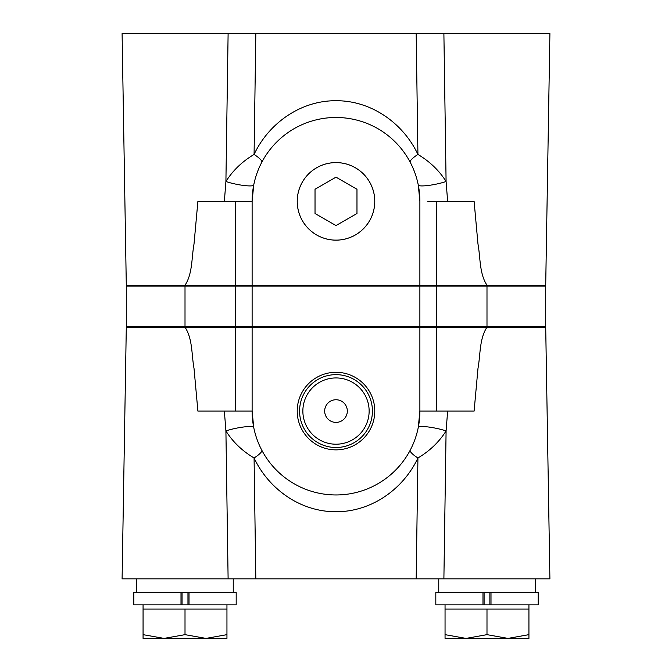 <?xml version="1.0" encoding="UTF-8"?>
<svg xmlns="http://www.w3.org/2000/svg" width="672" height="672" viewBox="0 0 672 672"><rect width="100%" height="100%" fill="white"/><g stroke="black" fill="none" stroke-linecap="round" stroke-linejoin="round"><path stroke-width="1.01" d="M419.042 327.188L419.882 326.357L545.706 326.357L544.866 327.188L486.99 327.188L545.706 327.188L549.906 578.844L438.757 578.844L438.757 592.267M336 422.402A11.323 11.323 0 0 0 347.323 411.079A11.323 11.323 0 0 0 336 399.748A11.323 11.323 0 0 0 324.677 411.079A11.323 11.323 0 0 0 336 422.402M336 444.209A33.138 33.138 0 0 0 369.138 411.079A33.138 33.138 0 0 0 336 377.941A33.138 33.138 0 0 0 302.862 411.079A33.138 33.138 0 0 0 336 444.209M336 449.862A38.783 38.783 0 0 0 374.783 411.079A38.783 38.783 0 0 0 336 372.296A38.783 38.783 0 0 0 297.217 411.079A38.783 38.783 0 0 0 336 449.862M336 447.502A36.422 36.422 0 0 0 372.422 411.079A36.422 36.422 0 0 0 336 374.648A36.422 36.422 0 0 0 299.578 411.079A36.422 36.422 0 0 0 336 447.502M482.975 604.85L491.005 604.85L491.005 592.267L435.817 592.267L435.817 604.85L482.975 604.85L482.975 592.267M535.223 578.844L535.223 592.267M136.777 578.844L136.777 592.267M180.995 604.85L236.183 604.85L236.183 592.267L133.837 592.267L133.837 604.85L180.995 604.85L180.995 592.267M233.243 578.844L233.243 592.267M143.069 604.85L143.069 638.4L205.976 638.4L185.01 634.654L164.035 638.4L143.069 634.654M226.951 604.85L226.951 634.654L205.976 638.4L226.951 638.4L226.951 634.654M445.049 604.85L445.049 609.042L528.931 609.042L528.931 634.654L507.965 638.4L486.99 634.654L466.024 638.4L528.931 638.4L528.931 634.654M528.931 604.85L528.931 609.042M255.822 578.844L416.178 578.844L417.925 458.002C403.334 489.014 371.566 511.938 335.857 511.736C300.09 511.812 268.615 488.813 254.075 458.002L255.822 578.844L122.094 578.844L126.294 327.188L185.01 327.188L127.134 327.188L126.294 326.357L126.294 286.087L252.118 286.087L252.958 285.247M427.787 201.365L474.104 201.365L477.977 244.003C480.497 257.603 479.27 273.512 486.99 285.247L544.866 285.247L545.706 286.087L419.882 286.087L419.042 285.247M336 162.582A38.783 38.783 0 0 0 297.217 201.365A38.783 38.783 0 0 0 336 240.148A38.783 38.783 0 0 0 374.783 201.365A38.783 38.783 0 0 0 336 162.582M336 240.122A38.758 38.758 0 0 1 297.242 201.365A38.758 38.758 0 0 1 336 162.607A38.758 38.758 0 0 1 374.758 201.365A38.758 38.758 0 0 1 336 240.122M126.294 286.087L127.134 285.247L185.01 285.247L126.294 285.247L122.094 33.6L255.822 33.6L254.075 154.434C268.666 123.43 300.434 100.506 336.143 100.708C371.91 100.632 403.385 123.631 417.925 154.434C429.778 161.515 439.169 170.537 446.09 181.499L447.636 201.365M235.343 411.079L197.896 411.079L194.023 368.441C191.503 354.841 192.73 338.932 185.01 327.188L252.118 327.188L252.118 411.079L235.343 411.079L235.343 326.357L252.118 326.357L252.118 286.087L419.882 286.087L419.882 326.357L252.118 326.357L252.958 327.188M419.882 327.188L436.657 327.188L436.657 411.079L419.882 411.079L419.882 327.188L252.118 327.188M410.206 162.263A16.775 3.587 152.2 0 1 417.925 154.434L416.178 33.6L549.906 33.6L545.706 285.247L436.657 285.247L436.657 327.188L486.99 327.188C479.304 338.806 480.497 354.816 477.985 368.416L474.104 411.079L436.657 411.079M489.88 604.85L489.88 592.267M484.1 604.85L484.1 592.267M244.213 411.079L252.118 411.079A83.882 83.882 0 0 0 336 494.962A83.882 83.882 0 0 0 419.882 411.079L418.278 427.4A16.775 2.596 11.2 0 1 428.484 427.006A16.775 2.596 11.2 0 1 446.09 430.945C439.177 441.899 429.786 450.92 417.925 458.002A16.775 3.587 -152.2 0 1 410.206 450.181M447.636 411.079L446.09 430.945L443.89 578.844L416.178 578.844M261.794 450.181A16.775 3.587 -27.8 0 1 254.075 458.002C242.222 450.929 232.831 441.907 225.91 430.945L224.364 411.079M252.118 411.079L253.722 427.4A16.775 2.596 -11.2 0 0 243.516 427.006A16.775 2.596 -11.2 0 0 225.91 430.945L228.11 578.844M143.069 609.042L226.951 609.042M185.01 609.042L185.01 634.654M187.958 592.267L187.958 604.85M182.062 592.267L182.062 604.85M491.005 604.85L538.163 604.85L538.163 592.267L491.005 592.267M445.049 638.4L466.024 638.4L445.049 634.654L445.049 638.4M445.049 609.042L445.049 634.654M486.99 609.042L486.99 634.654M189.025 604.85L189.025 592.267M126.294 326.357L235.343 326.357L235.343 285.247L185.01 285.247C192.696 273.63 191.503 257.628 194.015 244.028L197.896 201.365L252.118 201.365L252.118 285.247L235.343 285.247L235.343 201.365M336 177.156L315.025 189.26L315.025 213.478L336 225.582L356.975 213.478L356.975 189.26L336 177.156M261.794 162.263A16.775 3.587 27.8 0 0 254.075 154.434C242.214 161.524 232.823 170.537 225.91 181.499A16.775 2.596 -168.8 0 0 243.516 185.438A16.775 2.596 -168.8 0 0 253.722 185.044L252.118 201.365A83.882 83.882 0 0 1 336 117.482A83.882 83.882 0 0 1 419.882 201.365L418.278 185.044A16.775 2.596 168.8 0 0 428.484 185.438A16.775 2.596 168.8 0 0 446.09 181.499L443.89 33.6M416.178 33.6L255.822 33.6M224.364 201.365L225.91 181.499L228.11 33.6M252.118 285.247L419.882 285.247L419.882 201.365M436.657 201.365L436.657 285.247L419.882 285.247M185.01 327.188L185.01 285.247M486.99 327.188L486.99 285.247M545.706 326.357L545.706 286.087"/></g></svg>
